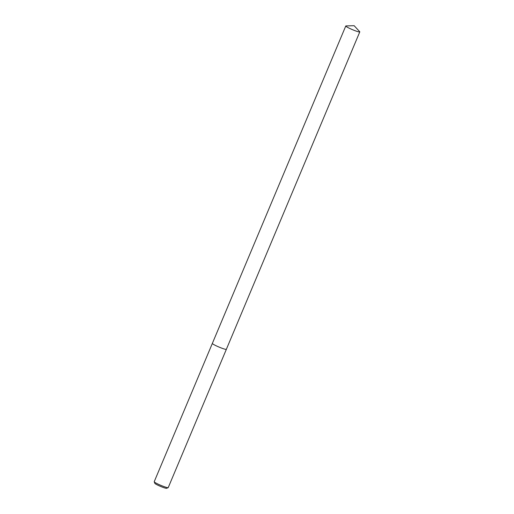 <?xml version="1.0" encoding="UTF-8"?>
<svg xmlns="http://www.w3.org/2000/svg" width="514" height="514" viewBox="0 0 514 514"><rect width="100%" height="100%" fill="white"/><g stroke="black" fill="none" stroke-linecap="round" stroke-linejoin="round"><path stroke-width="0.77" d="M345.774 26.002L212.346 343.416A7.601 0.784 22.8 0 0 221.952 348.222A7.601 0.784 22.8 0 1 212.346 343.416A7.601 0.784 22.8 0 0 212.346 343.416L154.213 481.714A7.601 0.784 22.8 0 0 154.219 481.804A7.601 0.784 22.8 0 0 163.818 486.527A7.601 0.784 22.8 0 0 168.155 487.664A7.601 0.784 22.8 0 0 168.226 487.606L226.366 349.308A7.601 0.784 22.8 0 0 226.366 349.302L359.787 31.894A7.601 0.784 22.8 0 0 359.684 31.662L354.146 25.7L346.012 25.918A7.601 0.784 22.8 0 0 345.774 26.002A7.601 0.784 22.8 0 0 355.38 30.814A7.601 0.784 22.8 0 0 359.787 31.894M154.219 481.804L154.868 483.378A6.386 0.655 22.8 0 0 162.932 487.343A6.386 0.655 22.8 0 0 166.581 488.3L168.155 487.664M221.952 348.222A7.601 0.784 22.8 0 0 226.366 349.308A7.601 0.784 22.8 0 1 221.952 348.222"/></g></svg>
